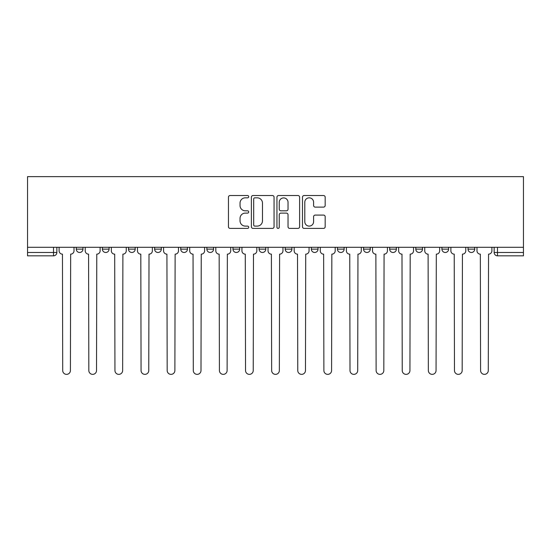 <?xml version="1.0" encoding="UTF-8"?>
<svg xmlns="http://www.w3.org/2000/svg" width="551" height="551" viewBox="0 0 551 551"><rect width="100%" height="100%" fill="white"/><g stroke="black" fill="none" stroke-linecap="round" stroke-linejoin="round"><path stroke-width="0.83" d="M248.715 196.679A1.15 1.15 0 0 0 247.564 195.529L230.104 195.529A1.646 1.646 0 0 0 228.458 197.175L228.458 226.757A1.646 1.646 0 0 0 230.104 228.396L247.564 228.396A1.15 1.15 0 0 0 248.715 227.246A1.15 1.15 0 0 0 247.564 226.096L245.305 226.096A5.262 5.262 0 0 1 240.043 220.841L240.043 218.375A5.262 5.262 0 0 1 245.305 213.113L247.564 213.113A1.15 1.15 0 0 0 248.715 211.963A1.15 1.15 0 0 0 247.564 210.813L245.305 210.813A5.262 5.262 0 0 1 240.043 205.557L240.043 203.092A5.262 5.262 0 0 1 245.305 197.83L247.564 197.83A1.15 1.15 0 0 0 248.715 196.679M337.446 247.289L337.446 249.135L344.141 249.135A3.347 3.347 0 0 1 340.793 252.482A3.347 3.347 0 0 1 337.446 249.135L337.446 247.289M311.329 247.289L311.329 249.135L318.023 249.135A3.347 3.347 0 0 1 314.676 252.482A3.347 3.347 0 0 1 311.329 249.135L311.329 247.289M180.742 249.135L180.742 247.289L180.742 249.135A3.347 3.347 0 0 0 184.089 252.482A3.347 3.347 0 0 1 180.742 249.135L187.436 249.135A3.347 3.347 0 0 1 184.089 252.482M154.624 247.289L154.624 249.135L161.319 249.135A3.347 3.347 0 0 1 157.972 252.482A3.347 3.347 0 0 1 154.624 249.135L154.624 247.289M128.507 247.289L128.507 249.135L135.202 249.135A3.347 3.347 0 0 1 131.854 252.482A3.347 3.347 0 0 1 128.507 249.135L128.507 247.289M102.39 249.135L102.39 247.289L102.39 249.135A3.347 3.347 0 0 0 105.737 252.482A3.347 3.347 0 0 1 102.39 249.135L109.084 249.135A3.347 3.347 0 0 1 105.737 252.482A3.347 3.347 0 0 0 109.084 249.135A3.347 3.347 0 0 1 105.737 252.482M76.272 249.135L76.272 247.289L76.272 249.135A3.347 3.347 0 0 0 79.619 252.482A3.347 3.347 0 0 1 76.272 249.135L82.967 249.135A3.347 3.347 0 0 1 79.619 252.482A3.347 3.347 0 0 0 82.967 249.135A3.347 3.347 0 0 1 79.619 252.482M323.527 207.114A1.646 1.646 0 0 0 325.173 205.475L325.173 197.175A1.646 1.646 0 0 0 323.527 195.529L304.138 195.529A1.646 1.646 0 0 0 302.492 197.175L302.492 226.757A1.646 1.646 0 0 0 304.138 228.396L323.527 228.396A1.646 1.646 0 0 0 325.173 226.757L325.173 216.729A1.646 1.646 0 0 0 323.527 215.083L315.227 215.083A1.646 1.646 0 0 0 313.588 216.729L313.588 221.702A4.394 4.394 0 0 1 309.187 226.096A4.394 4.394 0 0 1 304.793 221.702L304.793 202.224A4.394 4.394 0 0 1 309.187 197.83A4.394 4.394 0 0 1 313.588 202.224L313.588 205.475A1.646 1.646 0 0 0 315.227 207.114L323.527 207.114M523.45 247.289L27.55 247.289L27.55 176.637L523.45 176.637L523.45 255.829L497.498 255.829A3.347 3.347 0 0 1 494.151 252.482L523.45 252.482M274.061 197.175A1.646 1.646 0 0 0 272.421 195.529L253.026 195.529A1.646 1.646 0 0 0 251.387 197.175L251.387 226.757A1.646 1.646 0 0 0 253.026 228.396L272.421 228.396A1.646 1.646 0 0 0 274.061 226.757L274.061 197.175M278.579 195.529L297.974 195.529A1.646 1.646 0 0 1 299.613 197.175L299.613 226.757A1.646 1.646 0 0 1 297.974 228.396L289.674 228.396A1.646 1.646 0 0 1 288.028 226.757L288.028 214.759A1.646 1.646 0 0 0 286.389 213.113L280.879 213.113A1.646 1.646 0 0 0 279.24 214.759L279.24 227.246A1.15 1.15 0 0 1 278.09 228.396A1.15 1.15 0 0 1 276.939 227.246L276.939 197.175A1.646 1.646 0 0 1 278.579 195.529M494.151 247.289L494.151 252.482M56.849 247.289L56.849 252.482A3.347 3.347 0 0 1 53.502 255.829L27.55 255.829L27.55 252.482L56.849 252.482A3.347 3.347 0 0 1 53.502 255.829L53.502 247.289M27.55 247.289L27.55 252.482M474.728 247.289L474.728 249.135A3.347 3.347 0 0 1 471.38 252.482A3.347 3.347 0 0 1 468.033 249.135L474.728 249.135M468.033 247.289L468.033 249.135M448.61 247.289L448.61 249.135A3.347 3.347 0 0 1 445.263 252.482A3.347 3.347 0 0 1 441.916 249.135L448.61 249.135A3.347 3.347 0 0 1 445.263 252.482A3.347 3.347 0 0 0 448.61 249.135M441.916 247.289L441.916 249.135M422.493 247.289L422.493 249.135A3.347 3.347 0 0 1 419.146 252.482A3.347 3.347 0 0 1 415.798 249.135A3.347 3.347 0 0 0 419.146 252.482M415.798 247.289L415.798 249.135L422.493 249.135M396.376 247.289L396.376 249.135A3.347 3.347 0 0 1 393.028 252.482A3.347 3.347 0 0 1 389.681 249.135L396.376 249.135L396.376 247.289M389.681 247.289L389.681 249.135M370.258 247.289L370.258 249.135A3.347 3.347 0 0 1 366.911 252.482A3.347 3.347 0 0 1 363.564 249.135L370.258 249.135A3.347 3.347 0 0 1 366.911 252.482A3.347 3.347 0 0 0 370.258 249.135L370.258 247.289M363.564 247.289L363.564 249.135M344.141 247.289L344.141 249.135M318.023 247.289L318.023 249.135L318.023 247.289M291.906 247.289L291.906 249.135A3.347 3.347 0 0 1 288.559 252.482A3.347 3.347 0 0 1 285.211 249.135L291.906 249.135L291.906 247.289M285.211 247.289L285.211 249.135M265.789 247.289L265.789 249.135A3.347 3.347 0 0 1 262.441 252.482A3.347 3.347 0 0 1 259.094 249.135L265.789 249.135M259.094 247.289L259.094 249.135M239.671 247.289L239.671 249.135A3.347 3.347 0 0 1 236.324 252.482A3.347 3.347 0 0 1 232.977 249.135A3.347 3.347 0 0 0 236.324 252.482M232.977 247.289L232.977 249.135L239.671 249.135M213.554 247.289L213.554 249.135A3.347 3.347 0 0 1 210.206 252.482A3.347 3.347 0 0 1 206.859 249.135A3.347 3.347 0 0 0 210.206 252.482A3.347 3.347 0 0 0 213.554 249.135A3.347 3.347 0 0 1 210.206 252.482M206.859 247.289L206.859 249.135L213.554 249.135M187.436 247.289L187.436 249.135M161.319 247.289L161.319 249.135A3.347 3.347 0 0 1 157.972 252.482A3.347 3.347 0 0 0 161.319 249.135L161.319 247.289M135.202 247.289L135.202 249.135A3.347 3.347 0 0 1 131.854 252.482A3.347 3.347 0 0 0 135.202 249.135L135.202 247.289M109.084 247.289L109.084 249.135L109.084 247.289M82.967 247.289L82.967 249.135L82.967 247.289M254.837 197.83A1.15 1.15 0 0 0 253.687 198.98L253.687 224.946A1.15 1.15 0 0 0 254.837 226.096L257.221 226.096A5.262 5.262 0 0 0 262.476 220.841L262.476 203.092A5.262 5.262 0 0 0 257.221 197.83L254.837 197.83M288.028 202.307A4.394 4.394 0 0 0 283.634 197.912A4.394 4.394 0 0 0 279.24 202.307L279.24 209.173A1.646 1.646 0 0 0 280.879 210.813L286.389 210.813A1.646 1.646 0 0 0 288.028 209.173L288.028 202.307M59.109 250.808L59.109 247.289L59.109 250.808A3.347 3.347 0 0 0 62.456 254.156L62.711 370.513A3.85 3.85 0 0 0 66.561 374.363A3.85 3.85 0 0 0 70.411 370.513L70.659 254.156A3.347 3.347 0 0 0 74.006 250.808L74.006 247.289L74.006 250.808M62.456 254.156L62.711 370.513M70.411 370.513L70.659 254.156M85.226 250.808L85.226 247.289L85.226 250.808A3.347 3.347 0 0 0 88.573 254.156L88.828 370.513A3.85 3.85 0 0 0 92.678 374.363A3.85 3.85 0 0 0 96.528 370.513L96.776 254.156A3.347 3.347 0 0 0 100.124 250.808L100.124 247.289L100.124 250.808M111.343 250.808L111.343 247.289L111.343 250.808A3.347 3.347 0 0 0 114.691 254.156L114.945 370.513A3.85 3.85 0 0 0 118.796 374.363A3.85 3.85 0 0 0 122.646 370.513L122.894 254.156A3.347 3.347 0 0 0 126.248 250.808L126.248 247.289L126.248 250.808M137.461 250.808L137.461 247.289L137.461 250.808A3.347 3.347 0 0 0 140.808 254.156L141.063 370.513A3.85 3.85 0 0 0 144.913 374.363A3.85 3.85 0 0 0 148.763 370.513L149.011 254.156A3.347 3.347 0 0 0 152.365 250.808L152.365 247.289L152.365 250.808M88.573 254.156L88.828 370.513M96.528 370.513L96.776 254.156M114.691 254.156L114.945 370.513M122.646 370.513L122.894 254.156M140.808 254.156L141.063 370.513M148.763 370.513L149.011 254.156M163.578 250.808L163.578 247.289L163.578 250.808A3.347 3.347 0 0 0 166.925 254.156L167.18 370.513A3.85 3.85 0 0 0 171.03 374.363A3.85 3.85 0 0 0 174.881 370.513L175.128 254.156A3.347 3.347 0 0 0 178.483 250.808L178.483 247.289L178.483 250.808M189.696 250.808L189.696 247.289L189.696 250.808A3.347 3.347 0 0 0 193.043 254.156L193.298 370.513A3.85 3.85 0 0 0 197.148 374.363A3.85 3.85 0 0 0 200.998 370.513L201.246 254.156A3.347 3.347 0 0 0 204.6 250.808L204.6 247.289L204.6 250.808M166.925 254.156L167.18 370.513M174.881 370.513L175.128 254.156M193.043 254.156L193.298 370.513M200.998 370.513L201.246 254.156M215.813 250.808L215.813 247.289L215.813 250.808A3.347 3.347 0 0 0 219.16 254.156L219.415 370.513A3.85 3.85 0 0 0 223.265 374.363A3.85 3.85 0 0 0 227.115 370.513L227.363 254.156A3.347 3.347 0 0 0 230.717 250.808L230.717 247.289L230.717 250.808M241.93 250.808L241.93 247.289L241.93 250.808A3.347 3.347 0 0 0 245.278 254.156L245.532 370.513A3.85 3.85 0 0 0 249.383 374.363A3.85 3.85 0 0 0 253.233 370.513L253.488 254.156A3.347 3.347 0 0 0 256.835 250.808L256.835 247.289L256.835 250.808M268.048 250.808L268.048 247.289L268.048 250.808A3.347 3.347 0 0 0 271.395 254.156L271.65 370.513A3.85 3.85 0 0 0 275.5 374.363A3.85 3.85 0 0 0 279.35 370.513L279.605 254.156A3.347 3.347 0 0 0 282.952 250.808L282.952 247.289L282.952 250.808M294.165 250.808L294.165 247.289L294.165 250.808A3.347 3.347 0 0 0 297.512 254.156L297.767 370.513A3.85 3.85 0 0 0 301.617 374.363A3.85 3.85 0 0 0 305.468 370.513L305.722 254.156A3.347 3.347 0 0 0 309.07 250.808L309.07 247.289L309.07 250.808M320.283 250.808L320.283 247.289L320.283 250.808A3.347 3.347 0 0 0 323.637 254.156L323.885 370.513A3.85 3.85 0 0 0 327.735 374.363A3.85 3.85 0 0 0 331.585 370.513L331.84 254.156A3.347 3.347 0 0 0 335.187 250.808L335.187 247.289L335.187 250.808M346.4 250.808L346.4 247.289L346.4 250.808A3.347 3.347 0 0 0 349.754 254.156L350.002 370.513A3.85 3.85 0 0 0 353.852 374.363A3.85 3.85 0 0 0 357.702 370.513L357.957 254.156A3.347 3.347 0 0 0 361.304 250.808L361.304 247.289L361.304 250.808M372.517 250.808L372.517 247.289L372.517 250.808A3.347 3.347 0 0 0 375.872 254.156L376.119 370.513A3.85 3.85 0 0 0 379.97 374.363A3.85 3.85 0 0 0 383.82 370.513L384.075 254.156A3.347 3.347 0 0 0 387.422 250.808L387.422 247.289L387.422 250.808M398.635 250.808L398.635 247.289L398.635 250.808A3.347 3.347 0 0 0 401.989 254.156L402.237 370.513A3.85 3.85 0 0 0 406.087 374.363A3.85 3.85 0 0 0 409.937 370.513L410.192 254.156A3.347 3.347 0 0 0 413.539 250.808L413.539 247.289L413.539 250.808M219.16 254.156L219.415 370.513M227.115 370.513L227.363 254.156M245.278 254.156L245.532 370.513M253.233 370.513L253.488 254.156M271.395 254.156L271.65 370.513M279.35 370.513L279.605 254.156M297.512 254.156L297.767 370.513M305.468 370.513L305.722 254.156M323.637 254.156L323.885 370.513M331.585 370.513L331.84 254.156M349.754 254.156L350.002 370.513M357.702 370.513L357.957 254.156M375.872 254.156L376.119 370.513M383.82 370.513L384.075 254.156M401.989 254.156L402.237 370.513M409.937 370.513L410.192 254.156M424.752 250.808L424.752 247.289L424.752 250.808A3.347 3.347 0 0 0 428.106 254.156L428.354 370.513A3.85 3.85 0 0 0 432.204 374.363A3.85 3.85 0 0 0 436.055 370.513L436.309 254.156A3.347 3.347 0 0 0 439.657 250.808L439.657 247.289L439.657 250.808M428.106 254.156L428.354 370.513M436.055 370.513L436.309 254.156M450.876 250.808L450.876 247.289L450.876 250.808A3.347 3.347 0 0 0 454.224 254.156L454.472 370.513A3.85 3.85 0 0 0 458.322 374.363A3.85 3.85 0 0 0 462.172 370.513L462.427 254.156A3.347 3.347 0 0 0 465.774 250.808L465.774 247.289L465.774 250.808M454.224 254.156L454.472 370.513M462.172 370.513L462.427 254.156M476.994 250.808L476.994 247.289L476.994 250.808A3.347 3.347 0 0 0 480.341 254.156L480.589 370.513A3.85 3.85 0 0 0 484.439 374.363A3.85 3.85 0 0 0 488.289 370.513L488.544 254.156A3.347 3.347 0 0 0 491.891 250.808L491.891 247.289L491.891 250.808M480.341 254.156L480.589 370.513M488.289 370.513L488.544 254.156M497.498 247.289L497.498 255.829"/></g></svg>
